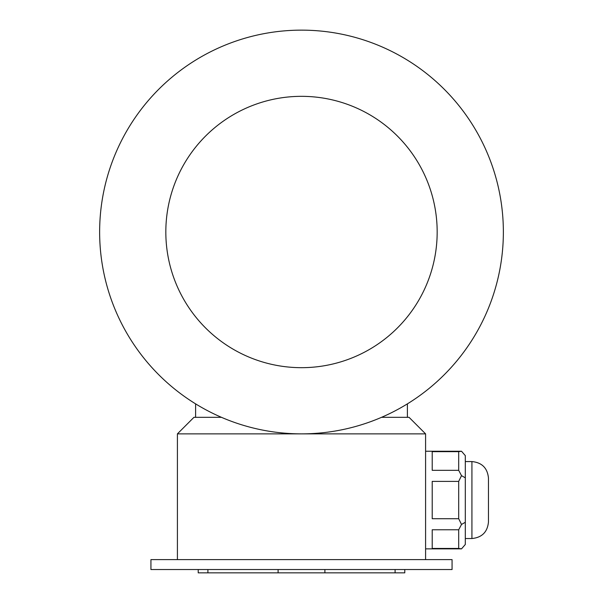 <?xml version="1.0" encoding="UTF-8"?>
<svg xmlns="http://www.w3.org/2000/svg" width="603" height="603" viewBox="0 0 603 603"><rect width="100%" height="100%" fill="white"/><g stroke="black" fill="none" stroke-linecap="round" stroke-linejoin="round"><path stroke-width="0.9" d="M452.069 569.541L150.931 569.541L150.931 559.614L452.069 559.614L452.069 569.541M458.687 451.655L432.208 451.655L432.208 470.325L458.687 470.325L458.687 451.655L461.514 451.24L465.305 455.619L465.305 544.479L461.514 548.858L425.59 548.858M458.687 470.325L461.514 475.646L458.687 481.382L432.208 481.382L432.208 518.716L458.687 518.716L458.687 481.382M465.305 477.832L461.514 475.646M458.687 518.716L461.514 524.452L458.687 529.773L432.208 529.773L432.208 548.436L458.687 548.436L458.687 529.773M465.305 522.266L461.514 524.452M458.687 548.436L461.514 548.858M407.394 403.859L407.394 417.321L409.045 417.321L425.59 433.866L177.41 433.866L177.41 559.614M425.59 433.866L425.59 559.614M221.459 417.321L195.606 417.321L195.606 403.859M407.394 417.321L381.541 417.321M301.5 433.866A201.854 201.854 0 0 0 476.317 131.077A201.854 201.854 0 0 0 126.683 131.077A201.854 201.854 0 0 0 301.5 433.866M301.5 367.679A135.675 135.675 0 0 0 418.995 164.167A135.675 135.675 0 0 0 184.005 164.167A135.675 135.675 0 0 0 301.5 367.679M177.41 433.866L193.955 417.321L195.606 417.321M465.305 461.566L471.923 461.566C481.97 462.546 487.488 468.064 488.468 478.111C487.488 468.064 481.97 462.546 471.923 461.566L471.923 538.532C481.97 537.552 487.488 532.034 488.468 521.987L488.468 478.111L488.468 521.987C487.488 532.034 481.97 537.552 471.923 538.532L465.305 538.532M404.786 569.541L404.786 572.85L198.214 572.85L198.214 569.541M395.093 572.85L395.093 569.541M324.896 572.85L324.896 569.541M278.104 572.85L278.104 569.541M207.907 572.85L207.907 569.541M461.514 451.24L425.59 451.24"/></g></svg>
